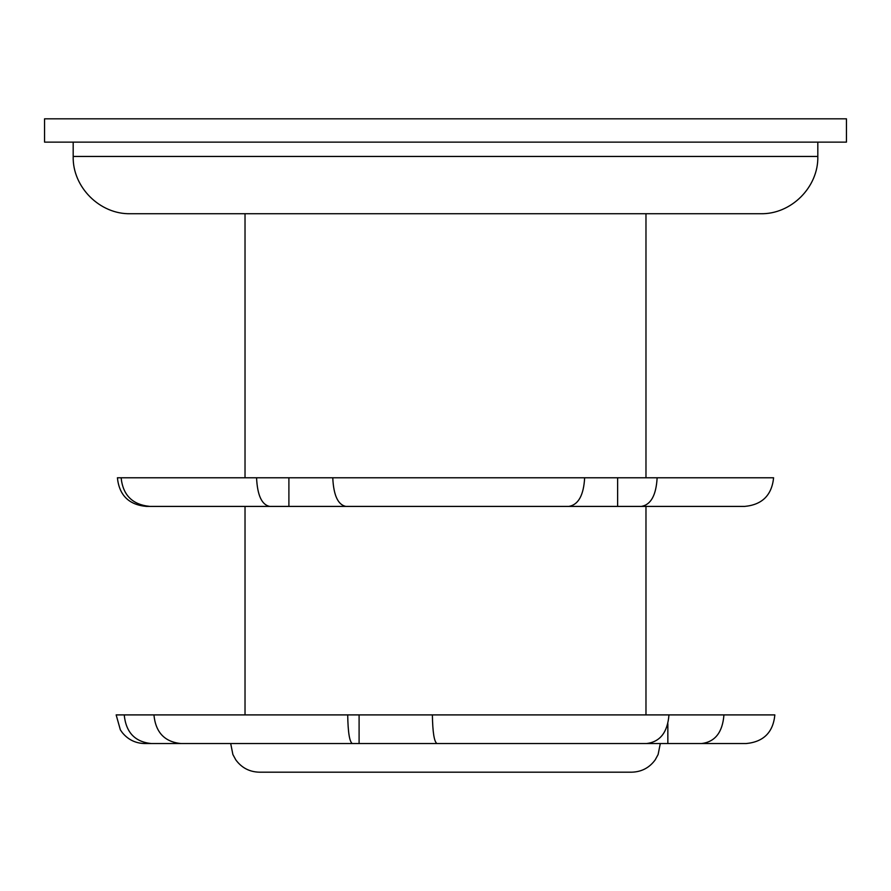 <?xml version="1.0" encoding="UTF-8"?>
<svg xmlns="http://www.w3.org/2000/svg" width="891" height="891" viewBox="0 0 891 891"><rect width="100%" height="100%" fill="white"/><g stroke="black" fill="none" stroke-linecap="round" stroke-linejoin="round"><path stroke-width="1.34" d="M645.975 714.905L645.975 506.411L368.763 506.411M365.51 506.411L230.758 506.411M230.702 743.551L232.885 754.51L235.781 759.834C241.617 767.808 249.469 771.929 259.348 772.185L631.652 772.185C641.531 771.929 649.383 767.808 655.219 759.834L658.115 754.51L660.298 743.551M445.5 743.551L600.256 743.551M246.206 743.551L352.324 743.551C349.528 741.902 347.991 732.357 347.702 714.905L432.38 714.905C432.67 732.335 434.195 741.88 436.98 743.551L646.521 743.551C660.086 741.902 667.571 732.357 668.963 714.905L723.938 714.905C722.568 732.335 715.105 741.88 701.562 743.551L746.212 743.551C763.609 741.847 773.154 732.302 774.847 714.905L723.938 714.905M817.815 156.448C818.595 187.054 791.141 214.508 760.535 213.717L130.465 213.717C99.859 214.508 72.405 187.043 73.185 156.448L817.815 156.448L817.815 142.126M846.45 142.126L44.55 142.126L44.55 118.815L846.45 118.815L846.45 142.126M645.975 213.717L645.975 477.776M657.135 477.776C656.166 495.207 650.909 504.752 641.375 506.411L744.687 506.411C762.161 504.774 771.795 495.218 773.6 477.776L617.63 477.776L617.63 506.411L641.375 506.411M188.747 506.411L146.313 506.411C128.839 504.774 119.205 495.218 117.4 477.776L121.131 477.776C122.913 495.207 132.525 504.752 149.966 506.411L288.896 506.411L288.896 477.776L332.766 477.776C333.568 495.207 337.923 504.752 345.831 506.411L568.848 506.411C578.404 504.774 583.672 495.218 584.652 477.776L617.63 477.776M269.661 506.411C261.742 504.774 257.376 495.218 256.563 477.776L288.896 477.776M121.131 477.776L256.563 477.776M332.766 477.776L584.652 477.776M701.562 743.551L613.576 743.551M436.98 743.551L180.918 743.551C164.601 741.88 155.602 732.335 153.943 714.905L347.702 714.905M191.019 743.551L151.303 743.551C134.942 741.902 125.921 732.357 124.239 714.905L153.943 714.905M124.239 714.905L116.153 714.905L120.363 729.874L122.301 732.636C128.126 739.708 135.621 743.35 144.787 743.551L151.303 743.551M710.082 743.551L699.981 743.551M432.38 714.905L668.963 714.905M359.095 743.551L359.095 714.905M667.849 743.551L667.849 723.782M245.025 506.411L245.025 714.905M73.185 142.126L73.185 156.448M245.025 213.717L245.025 477.776"/></g></svg>
